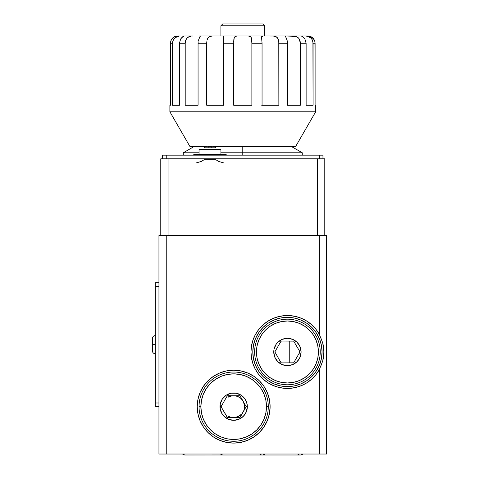 <?xml version="1.0" encoding="UTF-8"?>
<svg xmlns="http://www.w3.org/2000/svg" width="479" height="479" viewBox="0 0 479 479"><rect width="100%" height="100%" fill="white"/><g stroke="black" fill="none" stroke-linecap="round" stroke-linejoin="round"><path stroke-width="0.72" d="M238.344 396.762L239.458 397.372M228.202 395.708L228.202 397.181L231.932 395.852L235.512 395.87L238.207 396.702L240.751 398.318L242.781 400.558L244.488 405.048L244.488 408.246L243.566 411.293M235.069 395.804L235.47 395.864M230.165 396.289L228.914 396.804M240.727 398.3L237.853 396.546M239.518 397.408L238.183 396.69M228.914 416.496L230.154 416.999M239.745 415.742L235.494 417.431L231.579 417.383M235.117 417.484L234.459 417.55M243.566 411.299L241.835 413.916L238.129 416.628M237.35 416.946L236.494 417.209M240.703 415.018L240.362 415.293M233.039 395.732L231.95 395.852L233.039 395.732M235.5 395.87L234.794 395.774M234.381 417.556L235.512 417.425M299.273 353.334L299.273 350.622L299.273 353.334M250.978 352.005A36.446 36.446 0 0 0 296.142 387.367L301.836 385.457L307.129 382.637L311.895 378.991L315.996 374.614L319.319 369.62A36.446 36.446 0 0 1 250.978 351.975L250.978 351.951A36.446 36.446 0 0 1 267.366 321.547M296.16 387.361A36.446 36.446 0 0 0 319.307 369.638M250.978 352.053L250.978 351.987A36.446 36.446 0 0 1 319.319 334.33L319.319 235.345L326.612 235.345L326.612 454.032L319.319 454.032L319.319 369.62L322.72 361.088A36.446 36.446 0 0 0 323.876 351.975L322.72 361.088L319.319 369.62L319.319 454.032L158.95 454.032L158.95 235.345L166.243 235.345L166.243 454.032L166.243 235.345L319.319 235.345L319.319 334.33L315.996 329.342L311.895 324.96L307.129 321.313L301.836 318.499L296.148 316.589L290.226 315.637L284.227 315.673L278.317 316.685L272.653 318.661L267.39 321.535L262.666 325.235L258.612 329.66L255.343 334.683L252.942 340.18L251.475 346L250.978 351.975L251.475 357.957L252.942 363.771L255.343 369.267L258.612 374.297L262.666 378.721L267.39 382.422L272.653 385.296L278.317 387.266L284.227 388.283L290.226 388.319L296.148 387.367M203.365 426.897L199.994 420.598L203.365 426.897L207.898 432.417L213.418 436.95L219.723 440.321L226.555 442.392L233.668 443.093L240.781 442.392L247.619 440.321L253.918 436.95A36.446 36.446 0 0 0 270.114 406.647A36.446 36.446 0 0 1 233.668 443.093A36.446 36.446 0 0 1 197.222 406.647A36.446 36.446 0 0 0 213.406 436.944M213.436 436.962A36.446 36.446 0 0 0 219.693 440.309M219.747 440.333A36.446 36.446 0 0 0 247.589 440.333M247.643 440.309A36.446 36.446 0 0 0 253.9 436.962M323.319 358.316L323.038 359.759M321.175 365.746L320.876 366.459M318.421 371.153L317.026 373.249M314.302 376.596L312.631 378.302M301.584 385.565L300.183 386.116M295.25 387.577L292.95 388.002M288.615 388.403L286.101 388.397M281.838 387.996L279.443 387.541M274.934 386.218L273.108 385.493M267.18 382.284L266.462 381.787M262.103 378.182L260.528 376.572M257.744 373.129L257.127 372.237M257.121 372.225L256.361 371.039M254.349 367.279L253.385 364.998M252.032 360.669L251.583 358.579M251.583 345.371L252.032 343.287M253.385 338.952L254.349 336.671M256.361 332.917L257.115 331.737M257.121 331.725L257.744 330.827M260.528 327.385L262.097 325.768M266.462 322.163L267.168 321.678M273.108 318.463L274.934 317.739M279.443 316.415L281.838 315.96M286.101 315.553L288.615 315.547M292.95 315.948L295.25 316.38M300.183 317.834L301.584 318.391M312.631 325.648L314.302 327.355M317.026 330.708L317.727 331.719M317.739 331.737L318.421 332.803M320.876 337.497L321.175 338.204M323.038 344.197L323.319 345.64M322.72 361.088L323.876 351.975A36.446 36.446 0 0 0 322.72 342.862L323.876 351.975L322.72 342.862L319.319 334.33A36.446 36.446 0 0 0 307.153 321.325M226.555 442.392L225.489 442.165M253.918 436.95L259.438 432.417L263.971 426.897L267.342 420.598L269.414 413.76L270.114 406.647A36.446 36.446 0 0 0 240.793 370.902L233.668 370.201L226.555 370.902L219.723 372.973L213.418 376.344L207.898 380.877L203.365 386.397L199.994 392.702L197.923 399.54L197.222 406.647A36.446 36.446 0 0 1 233.668 370.201A36.446 36.446 0 0 1 270.114 406.647L269.414 399.54L267.342 392.702L263.971 386.397L259.438 380.877L253.918 376.344L247.619 372.973L240.781 370.902M240.769 370.896A36.446 36.446 0 0 0 233.692 370.201M233.644 370.201A36.446 36.446 0 0 0 226.573 370.896M226.543 370.902A36.446 36.446 0 0 0 197.222 406.647L197.923 413.76L199.994 420.598M307.111 321.301A36.446 36.446 0 0 0 290.244 315.637M290.208 315.637A36.446 36.446 0 0 0 267.408 321.523M319.319 334.33L322.72 342.862M326.612 454.032L326.612 235.345L158.95 235.345L158.95 454.032L326.612 454.032M246.505 372.536L242.236 371.225M243.841 402.629L243.589 402.055M324.786 235.345L324.786 158.806L317.499 158.806L317.499 235.345L317.499 158.806L168.063 158.806L324.786 158.806L324.786 235.345M168.063 235.345L168.063 158.806L160.776 158.806L160.776 235.345L160.776 158.806L168.063 158.806L168.063 235.345M221.25 407.012L227.411 417.49L239.56 417.586L240.195 417.221L246.182 406.647L247.338 406.647A13.669 13.669 0 0 1 233.668 420.317A13.669 13.669 0 0 1 219.999 406.647L221.154 406.647L221.25 406.282L221.25 407.012L224.19 412.108L221.25 407.012L221.256 406.276M224.95 413.419L224.657 412.91M224.19 412.108L225.447 414.281M225.681 414.688L227.124 417.185M226.076 418.011L228.435 419.275L224.004 416.311L222.304 414.239L220.262 409.311L220.262 403.983L222.304 399.055L226.076 395.283L231.004 393.241L236.333 393.241L241.26 395.283L245.032 399.055L247.074 403.983L247.338 406.647L246.296 411.88L243.332 416.311L238.901 419.275L233.668 420.317L228.435 419.275M224.19 401.192L227.142 396.073L227.8 395.708M223.453 402.468L221.154 406.647L219.999 406.647A13.669 13.669 0 0 1 233.668 392.978A13.669 13.669 0 0 1 247.338 406.647L246.182 406.647L239.925 395.81L227.776 395.708A0.73 0.73 0 0 0 227.142 396.073L227.411 395.81L227.142 396.073A0.73 0.73 0 0 1 227.776 395.708L227.142 396.073L223.741 401.971M227.142 396.073L222.951 403.342M199.042 406.647L200.869 406.647A32.806 32.806 0 0 1 233.668 373.848A32.806 32.806 0 0 1 266.474 406.647L268.294 406.647A34.626 34.626 0 0 0 233.668 372.021A34.626 34.626 0 0 0 199.042 406.647A34.626 34.626 0 0 1 233.668 372.021A34.626 34.626 0 0 1 268.294 406.647A34.626 34.626 0 0 1 233.668 441.273A34.626 34.626 0 0 1 199.042 406.647A34.626 34.626 0 0 0 233.668 441.273A34.626 34.626 0 0 0 268.294 406.647L266.474 406.647A32.806 32.806 0 0 1 233.668 439.453A32.806 32.806 0 0 1 200.869 406.647L199.042 406.647M200.869 406.647L201.497 413.048L203.365 419.203L206.395 424.873L210.473 429.843L215.442 433.92L221.112 436.956L227.268 438.818L233.668 439.453L240.069 438.818L246.224 436.956L251.894 433.92L256.864 429.843L260.941 424.873L263.977 419.203L265.839 413.048L266.474 406.647L265.839 400.246L263.977 394.097L260.941 388.421L256.864 383.451L251.894 379.374L246.224 376.344L240.069 374.476L233.668 373.848L227.268 374.476L221.112 376.344L215.442 379.374L210.473 383.451L206.395 388.421L203.365 394.097L201.497 400.246L200.869 406.647M227.142 417.221A0.73 0.73 0 0 0 227.776 417.586L227.142 417.221M227.776 417.586L239.56 417.586A0.73 0.73 0 0 0 240.195 417.221L239.56 417.586M240.195 417.221L246.182 406.647L240.195 396.073A0.73 0.73 0 0 0 239.56 395.708L240.195 396.073M239.56 395.708L227.411 395.81M222.711 403.755L221.25 406.282M280.904 362.549L274.91 351.975L280.904 362.549L281.532 362.914L293.687 362.819L299.944 351.975L301.093 351.975A13.669 13.669 0 0 1 287.43 365.645A13.669 13.669 0 0 1 273.76 351.975L274.91 351.975L275.012 351.61L274.91 351.975L273.76 351.975L274.024 349.311L276.066 344.383L277.766 342.311L282.197 339.348L287.43 338.312L292.657 339.348L297.094 342.311L300.058 346.748L301.093 351.975L300.058 357.208L297.094 361.639L292.657 364.603L287.43 365.645L282.197 364.603L277.766 361.639L274.802 357.208L273.76 351.975A13.669 13.669 0 0 1 287.43 338.312A13.669 13.669 0 0 1 301.093 351.975L299.944 351.975L293.687 362.819L281.532 362.914L280.904 362.549A0.73 0.73 0 0 0 281.532 362.914M254.624 351.975L256.451 351.975A30.979 30.979 0 0 1 287.43 320.996A30.979 30.979 0 0 1 318.409 351.975L320.229 351.975A32.806 32.806 0 0 0 287.43 319.176A32.806 32.806 0 0 0 254.624 351.975A32.806 32.806 0 0 1 287.43 319.176A32.806 32.806 0 0 1 320.229 351.975A32.806 32.806 0 0 1 287.43 384.781A32.806 32.806 0 0 1 254.624 351.975A32.806 32.806 0 0 0 287.43 384.781A32.806 32.806 0 0 0 320.229 351.975L318.409 351.975A30.979 30.979 0 0 1 287.43 382.955A30.979 30.979 0 0 1 256.451 351.975L254.624 351.975M256.451 351.975L257.043 358.023L258.804 363.83L261.672 369.189L265.522 373.883L270.216 377.733L275.575 380.601L281.383 382.362L287.43 382.955L293.471 382.362L299.285 380.601L304.638 377.733L309.332 373.883L313.188 369.189L316.05 363.83L317.811 358.023L318.409 351.975L317.811 345.934L316.05 340.12L313.188 334.767L309.332 330.073L304.638 326.217L299.285 323.355L293.471 321.595L287.43 320.996L281.383 321.595L275.575 323.355L270.216 326.217L265.522 330.073L261.672 334.767L258.804 340.12L257.043 345.934L256.451 351.975M281.532 341.042L293.687 341.138L281.532 341.042A0.73 0.73 0 0 0 280.904 341.401L281.532 341.042L280.904 341.401L275.012 351.61L280.904 341.401M299.848 351.61L293.687 341.138L299.848 351.61M252.804 351.975A34.626 34.626 0 0 1 287.43 317.349A34.626 34.626 0 0 1 322.056 351.975L321.391 358.729L319.415 365.226L316.218 371.213L311.913 376.458L306.668 380.769L300.68 383.966L294.184 385.936L287.43 386.601L280.676 385.936L274.18 383.966L268.192 380.769L262.947 376.458L258.636 371.213L255.439 365.226L253.469 358.729L252.804 351.975L253.469 345.221L255.439 338.725L258.636 332.737L262.947 327.492L268.192 323.187L274.18 319.99L280.676 318.014L287.43 317.349L294.184 318.014L300.68 319.99L306.668 323.187L311.913 327.492L316.218 332.737L319.415 338.725L321.391 345.221L322.056 351.975A34.626 34.626 0 0 1 287.43 386.601A34.626 34.626 0 0 1 252.804 351.975M155.124 296.453L155.304 294.04M155.124 295.555L155.124 296.345M155.304 302.411L155.124 301.734M155.304 300.243L155.304 298.782M155.124 298.782L155.124 300.07M155.124 302.381L155.124 303.009L155.304 302.111M155.124 313.224L155.124 315.176L155.304 313.709M155.268 295.663L155.268 298.782L155.268 295.663M155.268 302.411L155.304 303.333M155.268 294.148L155.268 292.34M155.304 293.585L155.268 291.645L155.268 293.609M155.304 286.37L158.95 286.37L155.304 286.37L155.304 282.724L155.304 403.001L155.304 286.37M158.95 403.001L155.304 403.001L155.304 406.647L158.95 406.647L155.304 406.647L155.304 403.001L158.95 403.001M158.95 282.724L155.304 282.724L158.95 282.724M155.304 303.961L155.304 304.734M155.304 306.129L155.124 308.189L155.124 304.446M155.124 304.566L155.124 305.249M155.124 304.674L155.124 306.159M155.124 306.075L155.124 304.692M155.124 309.542L155.304 308.189M155.124 313.062L155.124 309.697M155.124 311.637L155.124 312.667M155.124 309.787L155.124 310.973M155.124 313.709L155.304 312.847M155.124 308.189L155.124 309.482M155.124 289.382L155.124 292.657L155.124 289.382M155.124 290.645L155.124 288.244L155.124 290.645M155.268 289.909L155.268 291.645L155.268 289.909M155.268 303.961L155.268 303.333M155.268 305.363L155.268 304.734L155.268 305.363M155.268 292.471L155.268 290.831M155.268 290.998L155.268 291.645M166.243 158.806L166.243 155.16L162.597 155.16L162.597 158.806L162.597 155.16L319.319 155.16L319.319 158.806L319.319 155.16L166.243 155.16L166.243 158.806M322.966 158.806L322.966 155.16L319.319 155.16L322.966 155.16L322.966 158.806M193.426 155.16L193.827 154.543L226.13 154.543L226.531 155.16M223.651 162.902L218.478 161.393L215.867 159.717L204.084 159.717L201.479 161.393L196.306 162.902M220.915 154.543L220.915 149.328L209.976 149.328L209.976 154.543L209.976 149.328L199.042 149.328L199.042 154.543M211.802 146.849L211.802 147.795L211.802 146.849A18.723 18.723 0 0 0 208.155 146.849L208.155 147.795L211.802 147.795L208.155 147.795L208.155 146.149A19.417 19.417 0 0 0 204.509 146.849L204.509 147.795L208.155 147.795L204.509 147.795L204.509 146.849M208.155 146.149L208.155 146.849M215.442 147.795L211.802 147.795L215.442 147.795L215.442 146.76L215.442 147.795M215.442 146.849A19.417 19.417 0 0 0 211.802 146.149M188.049 455.05L222.148 455.008L184.774 455.05L182.409 454.032M263.857 455.05L297.513 455.05L299.489 454.032L297.513 455.05L260.582 455.05M225.95 455.05L262.881 455.05L259.606 455.05L261.588 454.032L259.606 455.05L222.681 455.05L220.316 454.032M152.388 338.491C152.567 336.725 153.537 335.755 155.304 335.575C153.537 335.755 152.567 336.725 152.388 338.491L152.388 344.688L155.304 344.688L152.388 344.688L152.388 350.885C152.567 352.652 153.537 353.622 155.304 353.801C153.537 353.622 152.567 352.652 152.388 350.885M152.388 338.611L152.388 350.766M242.781 155.16L242.781 152.777L220.915 152.777L242.781 152.777L242.781 146.412L242.781 152.777L302.279 152.777L242.781 152.777L242.781 155.16M199.042 152.777L183.277 152.777L199.042 152.777M213.658 146.412L295.687 146.412L315.673 111.787L169.883 111.787L169.883 105.23L169.883 111.787L315.673 111.787L315.673 105.23L315.104 105.23L315.104 43.266L313.08 43.266L313.08 105.23L306.123 105.23L306.123 43.266L300.351 43.266L300.351 105.23L287.49 105.23L287.49 43.266L278.862 43.266L278.862 105.23L262.055 105.23L262.055 43.266L251.876 43.266L251.876 105.23L233.686 105.23L233.686 43.266L223.501 43.266L223.501 105.23L206.7 105.23L206.7 43.266L198.067 43.266L198.067 105.23L185.205 105.23L185.205 43.266L179.439 43.266L179.439 105.23L172.482 105.23L172.482 43.266L170.452 43.266L170.452 105.23L169.883 105.23L170.452 105.23L170.452 43.266L172.482 43.266L173.099 40.266L174.907 37.799L179.02 36.057L184.343 35.979L182.373 36.937L180.667 38.943L179.439 43.266L185.205 43.266L185.325 41.757M264.647 35.979L264.647 25.77L220.915 25.77L220.915 35.979L220.915 25.77L264.647 25.77L262.827 23.95L222.735 23.95L220.915 25.77L222.735 23.95L262.827 23.95L264.647 25.77L264.647 35.979M295.687 146.412L315.673 111.787L315.673 105.23L315.104 105.23L314.942 41.727L313.691 38.931L310.302 36.356L305.183 35.979L307.991 36.356L310.667 37.811L311.703 38.943L312.925 41.739L313.08 105.23L306.123 105.23L306.123 43.266L304.889 38.931L302.345 36.356L301.219 35.979L292.687 35.979L295.741 36.356L298.303 37.811L299.219 38.943L300.231 41.739L300.351 105.23L287.49 105.23L287.49 43.266L287.178 40.643L285.358 35.979L272.593 35.979L275.425 36.356L277.491 37.811L278.784 41.727L278.862 105.23L262.055 105.23L262.055 43.266L261.564 37.392L262.366 36.039L274.072 36.057L276.581 36.937L278.131 38.931M278.862 43.266L287.49 43.266L287.178 40.643L285.358 35.979L295.741 36.356L298.303 37.811L299.207 38.931M299.219 38.943L300.351 43.266L300.225 41.727M189.876 146.412L169.883 111.787L189.876 146.412L206.299 146.412M208.155 146.412L211.802 146.412M184.511 35.979L179.02 36.057L176.182 36.931L173.865 38.931L172.638 41.727L172.482 105.23L179.439 105.23L179.439 43.266L180.667 38.943L183.212 36.356L184.529 35.979M185.331 41.727L185.708 40.266L185.205 43.266L185.205 105.23L198.067 105.23L198.067 43.266L206.7 43.266L206.772 41.775M206.772 41.727L206.7 105.23L223.501 105.23L223.501 43.266L233.686 43.266L234.177 37.799L235.423 36.356L237.596 35.979L247.96 35.979L250.146 36.356L251.391 37.811L251.876 43.266L251.864 41.727L251.876 43.266L262.055 43.266L261.642 36.709L263.019 35.979L247.96 35.979L250.146 36.356L251.391 37.811L251.864 41.739M233.686 43.266L233.686 105.23L251.876 105.23L251.876 43.266M262.073 105.23L261.69 105.23M186.349 38.931L187.271 37.799L185.708 40.266L186.349 38.937M198.174 41.739L198.067 43.266L198.174 41.739M207.425 38.931L208.084 37.799L207.006 40.266L207.425 38.937M306.542 36.057L306.105 36.015M300.351 43.266L306.123 43.266L304.889 38.931L303.177 36.931L301.219 35.979L306.566 35.979M314.326 39.985L311.512 36.931L308.422 35.985M309.165 36.057L309.65 36.159M314.691 40.835L314.937 41.691M306.548 36.057L310.667 37.811L311.703 38.943L312.464 40.266L313.08 43.266L315.104 43.266L314.942 41.727M313.308 38.452L313.697 38.943M310.308 36.356L312.691 37.811M278.137 38.943L278.784 41.739M233.698 41.727L233.89 38.931L234.674 36.931L235.423 36.356L237.596 35.979L222.543 35.979L223.741 36.356L223.968 36.937L223.501 43.266L223.741 36.356L222.543 35.979L212.963 35.979L301.219 35.979M223.998 37.386L223.98 37.811M200.198 35.979L191.343 36.057L188.451 36.931L187.271 37.799L189.834 36.356L191.343 36.057L212.963 35.979L210.143 36.356L208.084 37.799L210.143 36.356L212.963 35.979L200.198 35.979L198.48 40.266M200.24 36.356L198.923 38.943M192.869 35.979L184.343 35.979L192.869 35.979M178.433 35.979L180.373 35.979L176.398 36.057L174.039 36.937L171.865 38.943L171.099 40.266L170.452 43.266L170.626 41.697M178.074 35.979L175.248 36.356L172.871 37.811L170.925 40.691M302.123 35.979L307.488 35.979M172.883 37.799L174.051 36.931M228.202 416.119L228.202 417.586M289.25 362.914L289.25 341.042M297.513 455.05L300.788 455.05L303.147 454.032M265.24 454.032L262.881 455.05M183.277 155.16L183.277 152.777L194.306 146.412M302.279 155.16L302.279 152.777L291.256 146.412"/></g></svg>

